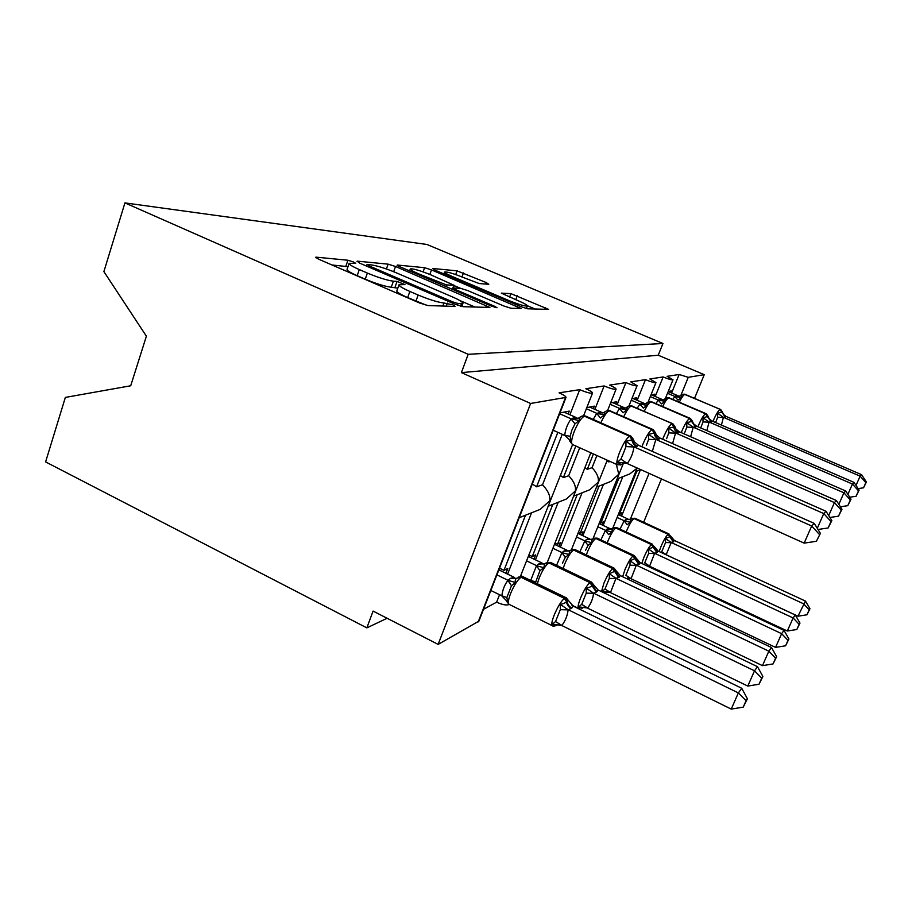 <?xml version="1.0" encoding="UTF-8"?>
<svg xmlns="http://www.w3.org/2000/svg" width="912" height="912" viewBox="0 0 912 912"><rect width="100%" height="100%" fill="white"/><g stroke="black" fill="none" stroke-linecap="round" stroke-linejoin="round"><path stroke-width="1.37" d="M353.548 262.006L347.928 260.239L316.453 257.184L315.643 257.275L318.79 259.247L419.543 302.978L427.967 305.554L455.042 306.443L452.911 304.836L443.962 303.001C438.034 302.351 429.415 299.695 418.141 295.021L409.864 291.441C402.374 288.124 398.749 285.901 399.011 284.761L404.974 284.601L397.062 281.432L393.403 281.181C387.121 280.36 378.446 277.658 367.376 273.076L359.305 269.576C352.203 266.452 348.817 264.355 349.136 263.306L355.726 263.34L353.548 262.006M347.974 266.68L332.002 264.982M397.803 288.146L391.259 287.223L393.403 281.181M488.786 284.282L486.13 282.515L457.026 270.853L432.755 268.493L435.263 270.26L520.969 306.671L527.672 308.792L548.648 309.396L510.914 293.63L501.304 293.128L518.677 300.949C524.457 303.445 527.364 305.11 527.398 305.93C525.244 306.432 519.031 304.608 508.759 300.481L452.591 276.632C447.154 274.284 444.475 272.745 444.554 272.015C446.96 271.616 453.275 273.463 463.501 277.567L479.165 283.541L488.786 284.282M566.01 397.393L478.914 621.14L438.148 644.396L373.076 611.086L366.852 627.878L45.6 461.917L65.356 397.415L130.701 385.776L146.387 336.186L103.888 271.605L124.933 202.897L468.187 354.301L461.404 372.609L530.613 403.469L566.01 397.393C566.033 396.458 563.719 394.93 559.079 392.833L579.713 389.675C586.826 392.593 591.101 393.71 592.549 393.026C592.526 392.171 590.281 390.746 585.835 388.74L604.132 385.947C610.801 388.683 614.779 389.743 616.079 389.15C616.022 388.364 613.856 387.019 609.592 385.115L625.917 382.63C632.187 385.183 635.915 386.209 637.089 385.685L630.808 381.877L645.479 379.643C651.396 382.06 654.884 383.029 655.956 382.573L649.868 378.97L663.127 376.952C668.724 379.232 672.019 380.167 672.999 379.757L667.105 376.337L679.132 374.501L688.252 377.329L704.258 374.672L694.556 398.305M124.933 202.897L426.964 244.473L662.956 343.493L468.187 354.301M395.523 266.498L388.09 264.149L357.196 261.14L359.624 263.112L455.202 304.277L463 306.694L489.904 307.458L395.523 266.498L393.676 271.708M397.313 265.039L424.593 267.695L431.479 269.906L521.048 308.484L510.994 308.256L504.005 306.056L467.765 290.597L460.697 288.363L452.922 287.964L456.171 289.879L494.635 306.307L497.04 307.732L491.705 306.204L397.13 265.563M672.874 399.353L674.846 396.435L678.197 395.854L668.211 391.556L671.255 390.929L670.582 392.582M671.608 393.015L679.132 374.501M617.093 478.948L629.77 473.932L636.12 468.928M603.14 525.426L622.828 476.68M621.585 516.089L640.429 469.714M650.974 394.942L654.839 394.166L654.098 396.002M655.226 396.481L663.127 376.952M593.039 538.616L623.341 463.478M596.494 487.111L610.744 481.468L618.792 474.217L616.284 464.265M582.848 535.72L603.459 484.34M631.868 398.715L636.747 397.746L635.926 399.775M609.136 461.039L608.783 461.917L610.082 461.472M637.18 400.322L645.479 379.643M607.096 460.606L608.783 461.917M571.402 549.788L607.267 460.195M573.591 496.174L589.688 489.801L598.226 482.152C599.013 477.706 596.95 472.883 592.048 467.685L596.893 455.521M560.413 547.132L582.038 492.822M610.607 402.922L616.694 401.713L615.794 403.982M593.416 453.948L587.305 469.327L592.048 467.685M617.173 404.597L625.917 382.63M584.945 467.571L587.305 469.327M547.348 562.271L590.816 452.774M547.987 506.308L566.272 499.069L575.369 490.964C576.088 486.301 573.865 481.228 568.678 475.745L579.724 447.769M535.469 559.854L558.212 502.261M586.804 407.63L594.339 406.136L593.336 408.69M575.825 446.014L563.388 477.569L568.678 475.745M594.886 409.374L604.132 385.947M560.185 475.312L563.388 477.569M520.41 576.407L572.599 444.554M519.179 517.708L540.086 509.432L549.799 500.813C550.449 495.934 548.021 490.576 542.526 484.762L562.259 434.317M483.531 609.284L496.618 602.171L499.502 594.795M507.585 574.115L531.559 512.806M496.618 602.171C502.58 604.85 506.787 605.602 509.227 604.417M636.838 471.139L619.453 513.958L621.722 512.84L620.582 515.633M618.883 478.241L600.803 523.066L603.288 521.846L602.045 524.924M599.104 486.073L580.26 533.098L583.007 531.753L581.639 535.162M577.205 494.737L557.54 544.19L560.584 542.708L559.079 546.493M552.82 504.393L532.266 556.537L535.663 554.884L533.976 559.136M559.957 412.942L569.282 411.095L568.153 413.98M557.836 432.334L536.575 486.814L542.526 484.762M569.909 414.755L579.713 389.675M532.312 483.976L536.575 486.814M525.506 515.212L503.983 570.353L507.79 568.495L505.921 573.295M662.956 343.493L658.236 355.224L704.258 374.672M658.236 355.224L461.404 372.609M619.453 513.958L618.678 513.593M600.803 523.066L599.549 522.485M580.26 533.098L578.425 532.232M557.54 544.19L554.998 542.982M532.266 556.537L528.869 554.906M503.983 570.353L499.525 568.187M438.148 644.396L530.613 403.469M661.451 478.937L643.655 522.268M387.121 618.279L366.852 627.878M349.079 263.5L347.05 269.348C346.72 270.431 350.094 272.54 357.185 275.686L359.305 269.576M391.259 287.223C384.967 286.448 376.291 283.769 365.245 279.186L357.185 275.686M398.954 284.909L396.845 290.837C396.572 292.022 400.186 294.28 407.675 297.597L409.864 291.441M426.964 305.429L407.675 297.597M475.072 307.093L459.956 300.595M367.422 264.537L369.143 265.916L452.603 301.849L458.041 303.536L462.954 303.331C463.068 302.168 459.397 299.957 451.964 296.708L396.025 272.688C385.662 268.402 377.42 265.802 371.309 264.902L367.422 264.537M454.153 285.627L460.56 288.352M430.783 274.843C419.828 270.431 412.999 268.47 410.286 268.937C410.149 269.713 412.885 271.331 418.505 273.782L446.413 284.909L454.256 285.353L430.783 274.843M535.139 309.043L527.398 305.759M561.769 625.507L731.242 709.103L738.355 692.926L741.752 688.275L573.203 606.104L571.801 608.065L568.142 609.854C567.424 615.737 565.326 620.912 561.86 625.404L552.41 624.173L555.533 621.551L560.31 609.672L560.356 604.417C563.616 603.698 565.679 602.741 566.534 601.555L564.425 598.409L521.037 577.285C517.628 579.701 514.14 585.116 510.583 593.53C508.292 599.64 507.779 603.242 509.067 604.337L552.296 625.7C551.213 624.709 551.851 621.129 554.234 614.996C557.859 606.514 561.256 600.985 564.425 598.409L565.075 598.01L521.744 576.92L516.796 578.231C515.326 579.086 514.892 580.511 515.508 582.506L511.461 585.743L506.833 597.531L507.79 602.137L506.855 601.658L509.067 604.337M746.062 700.678L743.223 707.131L747.395 698.774L746.062 700.678L738.355 692.926L568.153 609.706M490.838 590.52L501.862 595.81C502.535 590.018 504.541 584.877 507.904 580.397L510.731 578.254L514.254 577.353L498.875 569.863M496.926 574.879L507.995 580.294M507.79 602.137L501.862 595.958M557.848 624.526L557.061 625.039C556.343 625.894 554.792 625.609 552.41 624.173M571.163 608.486C568.404 606.993 566.854 604.69 566.534 601.555L568.438 600.529L573.203 606.104M508.269 580.431L515.508 582.506M567.868 609.569L560.356 604.417M747.395 698.774L741.752 688.275M731.242 709.103L743.223 707.131M574.993 423.852L571.915 430.019L570.103 436.312L571.015 441.248L569.875 441.203L572.348 444.44C570.946 442.958 571.573 438.649 574.218 431.547C577.923 422.78 581.332 417.662 584.432 416.203L582.027 416.077L579.793 417.286L579.166 420.512L574.993 423.852L571.094 418.996L576.84 417.844L564.015 412.144M623.477 453.116L625.951 446.584L625.94 441.328L633.395 439.447L634.387 441.83L638.297 445.17L637.226 446.264L633.92 446.983C633.133 453.127 630.922 458.599 627.285 463.41L617.538 462.213L620.901 459.135L623.477 453.116M816.411 541.283L820.401 533.36L816.411 541.283L804.167 543.13L627.182 463.524M804.167 543.13L811.691 525.996L633.931 446.823M819.421 534.455L811.691 525.996L814.234 523.385L638.297 445.17M571.015 441.248L564.722 435.275C565.44 429.221 567.56 423.795 571.094 418.996M553.219 430.259L564.71 435.423M559.649 413.74L571.186 418.882M623.158 463.627L621.14 464.767M620.513 464.983L621.859 464.254C621.311 464.653 619.875 463.969 617.538 462.213M579.166 420.512L571.471 419.007M625.94 441.328L633.635 446.698M814.234 523.385L820.401 533.36M587.522 608.11L747.783 686.075L754.509 670.81L757.507 666.695L598.078 589.973L596.881 591.74L593.587 593.324C592.903 598.865 590.908 603.767 587.613 608.008L578.698 606.868L581.696 604.348L586.245 593.131L586.268 588.194C589.3 587.533 591.193 586.667 591.934 585.595L589.939 582.631L548.785 562.864C545.729 565.064 542.526 570.125 539.152 578.06L537.316 583.714M761.714 678.152L759.023 684.239L762.888 676.476L761.714 678.152L754.509 670.81L593.598 593.176M520.718 575.62L530.693 580.465L536.473 565.759L538.958 563.833L542.138 563.057L528.287 556.388M526.532 560.823L536.552 565.657M583.498 607.403L582.916 607.791C582.301 608.543 580.898 608.236 578.698 606.868M596.311 592.116L591.934 585.595L593.575 584.729L591.512 582.095L550.517 562.419L544.829 563.719L543.734 567.686L539.927 570.741L535.412 582.791M538.319 564.163L544.829 563.719M536.815 565.782L543.734 567.686M598.078 589.973L593.575 584.74M593.324 593.051L586.268 588.194M762.888 676.476L757.507 666.695M747.783 686.075L759.023 684.239M610.459 592.618L762.455 665.646L768.839 651.191L771.506 647.531L620.251 575.586L619.225 577.193L615.999 578.345L610.459 592.618L602.102 591.443L604.987 589.038L609.33 578.402L609.33 573.739L614.563 571.368L612.67 568.575L573.545 549.993C570.798 551.999 567.811 556.765 564.608 564.277L563.137 568.484M775.599 658.179L773.045 663.936L776.648 656.674L775.599 658.179L768.839 651.191L616.261 578.459M556.559 565.326L561.94 552.706L564.14 550.962L567.036 550.289L554.473 544.316M552.9 548.26L562.02 552.615M606.48 592.059L605.956 592.412C605.443 593.085 604.154 592.766 602.102 591.443M618.712 577.524L614.563 571.368L615.988 570.638L620.251 575.586M601.498 591.626L603.949 583.121C607.21 575.552 610.117 570.707 612.67 568.575L574.104 549.697L569.84 550.78L568.906 554.485L565.292 557.38L562.408 563.24M562.271 552.729L568.906 554.485M615.999 578.345L609.33 573.739M776.648 656.674L771.506 647.531M762.455 665.646L773.045 663.936M631.024 578.721L775.553 647.395L781.63 633.68L784.024 630.397L640.144 562.681L639.266 564.14L636.325 565.166L631.104 578.63L627.524 577.9M788.002 640.327L785.574 645.799L788.937 638.981L788.002 640.327L781.63 633.68L636.576 565.28M579.85 551.885L584.809 540.998L586.758 539.414L589.414 538.81L577.946 533.417M576.532 536.963L584.877 540.907M631.104 578.63L625.871 575.301L630.021 565.201L630.01 560.8L634.855 558.611L633.065 555.967L595.764 538.445C593.267 540.28 590.497 544.772 587.442 551.908L586.325 554.952M638.81 564.437L634.855 558.611L636.109 557.996L640.144 562.681M622.645 576.737L624.937 569.669C628.037 562.487 630.751 557.916 633.065 555.967L596.266 538.183L592.276 539.163L591.489 542.64L588.058 545.387L585.515 550.426M585.116 541.01L591.489 542.64M636.325 565.166L630.01 560.8M788.937 638.981L784.024 630.397M775.553 647.395L785.574 645.799M649.561 566.204L787.33 631.013L793.121 617.948L795.275 614.996L658.099 551.042L656.925 552.649L654.645 553.276L649.64 566.113L646.323 565.429M799.14 624.298L796.826 629.508L799.984 623.09L799.14 624.298L793.121 617.948L654.873 553.39M600.894 539.893L605.431 530.419L609.626 528.447L599.116 523.556M597.827 526.748L605.511 530.339M649.64 566.113L644.693 562.932L648.671 553.31L648.649 549.127L653.163 547.109L651.442 544.601L615.817 528.014C613.548 529.712 610.96 533.965 608.042 540.748L607.232 542.868M656.925 552.649L653.163 547.109L654.257 546.573L658.099 551.042M641.797 563.468L643.838 557.54C646.802 550.711 649.344 546.391 651.442 544.601L616.273 527.774L612.533 528.686L611.849 531.958L608.589 534.569L605.431 530.419M605.739 530.442L611.849 531.958M654.645 553.276L648.649 549.127M799.984 623.09L795.275 614.996M787.33 631.013L796.826 629.508M641.911 446.777L642.835 444.349C646.414 436.027 649.469 431.125 652 429.666L609.193 410.833L606.913 410.719L604.895 411.814L604.382 414.857L600.461 418.004L596.699 413.444L601.817 412.429L589.665 407.071M646.323 445.455L648.66 439.31L648.626 434.374L655.375 432.664L656.366 435.058L659.992 438.068L659.091 439.071L655.853 439.424L652.331 451.406M817.277 528.31L823.764 513.57L656.138 439.55M830.992 521.539L828.153 527.957L831.858 520.57L830.992 521.539L823.764 513.57L826.01 511.267L659.992 438.068M593.21 419.429L596.699 413.444M586.37 408.736L596.779 413.341M604.382 414.857L597.052 413.455M648.626 434.374L655.853 439.424M828.153 527.957L817.996 529.484M826.01 511.267L831.858 520.57M627.217 406.946L626.795 409.819L623.09 412.794L619.453 408.508L624.047 407.596L612.499 402.545M666.604 438.649L668.815 432.858L668.77 428.195L674.926 426.645L675.917 429.039L679.269 431.764L678.528 432.676L675.587 432.972L672.577 443.62M828.712 515.565L834.434 502.58L675.849 433.086M841.217 510.116L838.527 516.181L841.981 509.261L841.217 510.116L834.434 502.58L836.429 500.54L679.269 431.764M616.455 413.455L619.453 408.508M610.082 404.267L619.544 408.405M626.795 409.819L619.795 408.519M668.77 428.195L675.587 432.972M838.527 516.181L829.897 517.469M836.429 500.54L841.981 509.261M681.23 432.619L681.652 431.581C684.866 424.137 687.511 419.794 689.575 418.54L650.929 401.77L647.178 402.602L646.859 405.327L643.348 408.143L639.836 404.096L643.975 403.275L632.974 398.498M684.73 432.573L686.827 427.09L686.782 422.678L692.425 421.241L693.405 423.635L696.529 426.121L695.902 426.953L693.223 427.204L690.623 436.734M838.846 504.325L843.942 492.799L693.473 427.306M850.326 499.947L847.772 505.681L851.01 499.183L850.326 499.947L843.942 492.799L845.72 490.975L696.529 426.121M637.249 408.2L639.836 404.096M631.264 400.231L639.916 403.993M646.859 405.327L640.156 404.107M686.782 422.678L693.223 427.204M847.772 505.681L840.408 506.776M845.72 490.975L851.01 499.183M697.897 426.713L698.125 426.166C701.18 419.098 703.654 414.983 705.535 413.809L668.678 397.917L665.156 398.692L664.905 401.269L661.565 403.948L658.168 400.117L661.93 399.376L651.43 394.839M701.032 427.112L703.027 421.903L702.958 417.719L708.168 416.396L709.148 418.779L712.055 421.036L711.542 421.811L709.08 422.017L706.823 430.589M847.886 494.338L852.458 484.044L709.319 422.119M858.488 490.827L856.06 496.288L859.104 490.143L858.488 490.827L852.458 484.044L854.054 482.391L712.055 421.036M655.956 403.526L658.168 400.117M650.302 396.595L658.247 400.026M664.905 401.269L658.487 400.129M702.958 417.719L709.08 422.017M856.06 496.288L849.745 497.211M854.054 482.391L859.104 490.143M666.364 554.849L797.966 616.204L805.456 601.065L674.595 540.588L671.232 542.515L666.136 554.747M809.206 609.809L806.995 614.779L809.97 608.714L809.206 609.809L803.495 603.744L671.46 542.617M619.989 529.12L624.15 520.832L627.969 519.042L618.29 514.573M617.116 517.469L624.218 520.752M666.433 554.77L661.736 551.726L665.566 542.526L665.521 538.559L669.75 536.689L668.108 534.295L634.011 518.563C631.936 520.136 629.497 524.161 626.704 530.636L626.179 531.992M673.352 541.956L669.75 536.689L670.719 536.222L674.367 540.485M625.29 519.726L630.899 519.179L630.317 522.268L627.217 524.753L624.15 520.832M624.435 520.855L630.317 522.268M671.232 542.515L665.521 538.559M809.97 608.714L805.456 601.065M797.966 616.204L806.995 614.779M675.724 395.911L679.85 396.093L681.424 395.147L681.23 397.609L678.049 400.151L674.766 396.526M715.76 422.176L717.664 417.217L717.596 413.239L722.418 411.996L723.398 414.367L726.112 416.442L723.41 417.331L721.426 425.095M856.015 485.401L860.119 476.144L723.638 417.422M865.841 482.619L863.539 487.806L866.4 481.992L865.841 482.619L860.119 476.144L861.566 474.662L726.112 416.442M667.516 393.277L674.846 396.435M681.23 397.609L675.074 396.526M717.596 413.239L723.41 417.331M863.539 487.806L858.101 488.604M861.566 474.662L866.4 481.992M345.876 266.201L347.928 260.239M446.264 306.147L447.37 303.126M394.93 287.44L397.062 281.432M630.181 519.601L649.059 473.362M478.207 621.881L565.463 397.689M680.797 395.614L688.252 377.329M365.245 279.186L367.376 273.076M415.929 301.188L418.141 295.021M442.856 306.044L443.962 303.001M316.19 257.925L316.453 257.184M485.708 307.435L486.449 305.417M356.98 261.767L357.196 261.14M386.403 268.96L388.09 264.149M368.756 267.045L369.143 265.916M452.192 302.978L452.603 301.849M457.436 305.167L458.041 303.536M460.526 306.193L461.449 303.662M423.1 271.867L424.593 267.695M429.848 274.444L431.479 269.906M516.979 308.45L517.685 306.557M455.806 290.86L456.171 289.879M494.304 307.184L494.635 306.307M418.163 274.763L418.505 273.782M438.832 283.598L439.185 282.617M445.808 286.585L446.413 284.909M452.363 289.389L453.811 285.422M452.284 277.487L452.591 276.632M508.429 301.348L508.759 300.481M509.614 297.107L510.914 293.63M515.759 299.717L517.275 295.682M544.715 309.35L545.399 307.561M455.681 274.569L457.026 270.853M461.985 276.94L463.456 272.927M485.572 284.031L486.13 282.515M571.801 608.065C569.042 606.583 567.503 604.28 567.173 601.145L565.075 598.01L566.249 597.793L523.055 576.772L518.141 577.307M557.756 624.515L556.742 625.279C554.314 626.248 552.832 626.384 552.296 625.7M501.862 595.81L506.833 597.531M507.904 580.397L511.461 585.743M516.488 578.482L510.731 578.254M516.808 578.231L510.013 578.63M555.533 621.551L561.86 625.404M560.31 609.672L568.142 609.854M617.595 464.858L617.367 464.755C616.204 463.364 617.002 459.089 619.75 451.942C623.523 443.095 626.84 437.874 629.679 436.267L631.856 439.447C632.187 442.685 633.794 445.022 636.667 446.447M630.739 436.073L585.903 416.191L584.432 416.203L629.679 436.267L630.99 436.187L633.373 439.356M637.226 446.264C634.353 444.839 632.757 442.514 632.426 439.276L630.249 436.107L585.059 416.066L582.688 415.94M572.348 444.44L617.367 464.755L620.981 464.824L624.264 462.76L623.489 462.601M572.918 418.072L578.197 418.346L579.542 417.502M573.557 417.935L577.763 418.471M570.103 436.312L564.722 435.275M633.92 446.983L625.951 446.584M627.285 463.41L620.901 459.135M583.76 607.187L578.516 608.395C577.558 607.449 578.231 604.018 580.534 598.135C583.965 590.132 587.1 584.968 589.939 582.631L590.52 582.278L549.412 562.533L546.037 562.898M596.881 591.74L590.52 582.278L591.512 582.095M530.704 580.328L535.504 581.89M536.473 565.759L539.927 570.741M544.464 564.004L538.958 563.833M581.696 604.348L587.613 608.008M586.245 593.131L593.587 593.324M619.225 577.193L613.195 568.256L614.038 568.108L575.05 549.605L570.923 550.039M606.959 591.751L604.645 593.131M561.94 552.706L565.292 557.38M569.419 551.087L564.14 550.962M569.84 550.78L563.57 551.258M604.987 589.038L610.538 592.515M609.33 578.402L616.25 578.596M639.266 564.14L633.521 555.682L634.25 555.556L636.097 557.984M634.171 555.522L597.075 538.103L593.267 538.49M584.809 540.998L588.058 545.387M591.82 539.505L586.758 539.414M592.287 539.163L586.245 539.676M630.021 565.201L636.565 565.406M657.347 552.376L651.863 544.339L654.257 546.562M652.411 544.202L616.979 527.717L613.434 528.071M612.02 529.051L607.175 528.971M612.533 528.686L606.708 529.211M648.671 553.31L654.862 553.504M652.901 429.484L609.193 410.833C606.879 411.802 604.075 415.792 600.803 422.803M659.091 439.071C656.378 437.726 654.873 435.537 654.565 432.493L652 429.666L654.064 432.653C654.371 435.697 655.876 437.897 658.601 439.231M607.517 410.582L609.752 410.708L653.129 429.586L655.363 432.573M598.272 412.612L603.277 412.851L604.679 411.996M598.842 412.486L602.855 412.976M656.127 439.698L648.66 439.31M627.205 406.957L629.041 405.954L631.207 406.057C629.246 406.866 626.761 410.4 623.751 416.67M662.682 439.265L663.332 437.6C666.729 429.746 669.556 425.14 671.836 423.784L673.786 426.611C674.071 429.484 675.507 431.558 678.083 432.812M672.611 423.624L631.207 406.057L672.817 423.715L674.903 426.542M678.528 432.676L672.281 423.658L631.708 405.943L629.611 405.817M620.833 407.744L625.598 407.972L627.034 407.105M621.346 407.63L625.176 408.097M675.838 433.223L668.815 432.858M690.247 418.391L650.929 401.77C649.23 402.466 647.007 405.623 644.26 411.255M695.902 426.953L689.575 418.54L695.514 427.078M649.39 401.554L651.373 401.679L690.43 418.471L692.402 421.15M641.045 403.389L645.571 403.594L647.03 402.728M641.501 403.286L645.16 403.72M693.462 427.443L686.827 427.09M706.127 413.683L668.678 397.917C667.208 398.51 665.213 401.348 662.682 406.444M711.542 421.811L705.535 413.809L711.178 421.925M667.196 397.723L669.077 397.837L706.287 413.752L708.145 416.294M659.239 399.467L663.571 399.661L665.03 398.795M659.661 399.376L663.161 399.775M709.308 422.245L703.027 421.903M659.171 551.543L660.972 546.562C663.799 540.052 666.182 535.96 668.108 534.295L634.421 518.347L630.899 519.19M673.729 541.705L668.496 534.056L670.719 536.21M668.963 533.93L635.037 518.29L631.72 518.609M630.249 519.601L625.712 519.509M665.566 542.526L671.449 542.731M681.412 395.158L684.741 394.44C683.464 394.942 681.663 397.507 679.337 402.135M712.933 421.424L713.002 421.264C715.931 414.538 718.246 410.628 719.967 409.534L725.359 417.263M720.48 409.42L684.741 394.44L720.628 409.488L722.407 411.893M725.678 417.149L720.298 409.442L685.117 394.36L683.316 394.246M676.1 395.831L679.451 396.218M723.626 417.548L717.664 417.217M612.579 528.652L636.895 468.722M583.6 415.769L592.549 393.026M607.574 410.571L616.079 389.15M628.961 405.977L637.089 385.685M648.136 401.975L655.956 382.573M665.384 398.51L672.999 379.757M635.744 471.572L640.703 469.6M366.453 266.053L366.955 264.628M461.791 306.512L462.954 303.331M452.398 289.4L452.922 287.964M409.534 271.069L410.252 269.029M453.332 287.884L454.256 285.353M443.87 273.919L444.532 272.084M526.406 308.564L527.398 305.93M566.249 597.793L568.438 600.529M557.403 624.845L556.742 625.279M518.848 576.943L523.055 576.772M506.308 600.495L506.855 601.658M583.406 415.792L585.607 416.066M569.875 441.203L568.963 439.117M578.516 608.395L571.676 605.066M583.19 607.631L582.608 608.019M546.676 562.567L550.517 562.419M614.038 568.108L615.988 570.638M571.493 549.742L575.05 549.605M593.78 538.228L597.075 538.103M613.89 527.831L616.888 527.672M608.201 410.446L610.196 410.708M630.249 405.703L632.084 405.943M649.994 401.451L651.681 401.668M667.766 397.609L669.34 397.826M632.141 518.392L634.946 518.244M683.863 394.144L685.334 394.349"/></g></svg>
